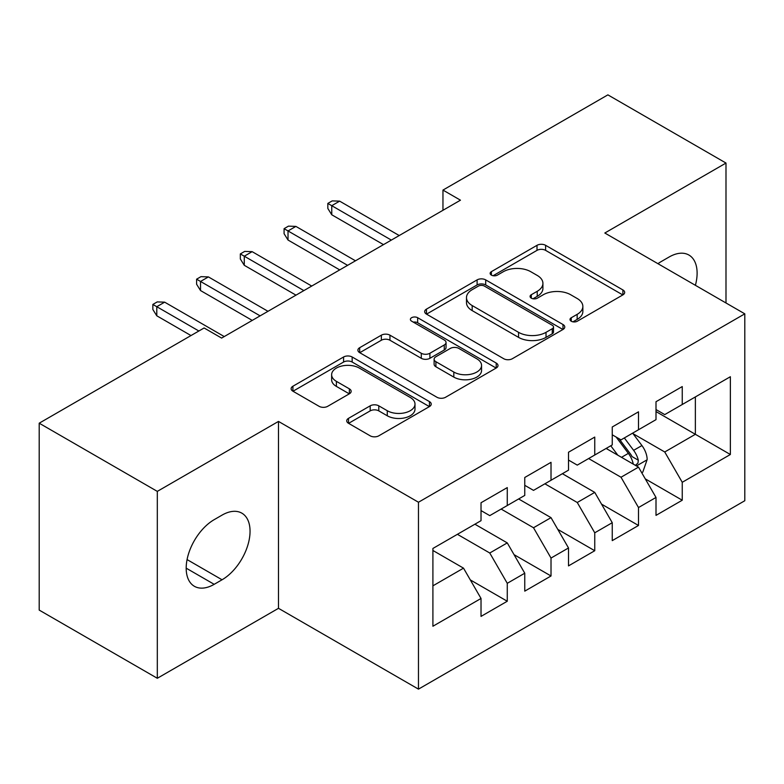 <?xml version="1.0" encoding="UTF-8"?>
<svg xmlns="http://www.w3.org/2000/svg" width="784" height="784" viewBox="0 0 784 784"><rect width="100%" height="100%" fill="white"/><g stroke="black" fill="none" stroke-linecap="round" stroke-linejoin="round"><path stroke-width="1.18" d="M571.262 321.234A4.253 2.45 0 0 0 577.269 321.234L622.888 294.892A6.076 3.508 0 0 0 624.672 292.412A6.076 3.508 0 0 0 622.888 289.933L545.605 245.314A6.076 3.508 0 0 0 537.011 245.314L491.392 271.646A4.253 2.45 0 0 0 490.147 273.381A4.253 2.45 0 0 0 491.392 275.115A4.253 2.45 0 0 0 497.399 275.115L503.308 271.715A19.433 11.221 0 0 1 530.788 271.715L537.226 275.429A19.433 11.221 0 0 1 542.92 283.367A19.433 11.221 0 0 1 537.226 291.295L531.327 294.706A4.253 2.45 0 0 0 530.082 296.44A4.253 2.45 0 0 0 531.327 298.175A4.253 2.45 0 0 0 537.334 298.175L543.243 294.764A19.433 11.221 0 0 1 570.723 294.764L577.161 298.488A19.433 11.221 0 0 1 582.855 306.417A19.433 11.221 0 0 1 577.161 314.355L571.262 317.755A4.253 2.45 0 0 0 570.007 319.49A4.253 2.45 0 0 0 571.262 321.234L571.262 317.755M348.517 418.342A6.076 3.508 0 0 0 346.734 420.822A6.076 3.508 0 0 0 348.517 423.301L370.195 435.826A6.076 3.508 0 0 0 378.79 435.826L429.456 406.573A6.076 3.508 0 0 0 431.229 404.093A6.076 3.508 0 0 0 429.456 401.614L352.163 356.994A6.076 3.508 0 0 0 343.578 356.994L292.912 386.238A6.076 3.508 0 0 0 291.129 388.717A6.076 3.508 0 0 0 292.912 391.196L319.098 406.318A6.076 3.508 0 0 0 327.692 406.318L349.37 393.803A6.076 3.508 0 0 0 351.154 391.324A6.076 3.508 0 0 0 349.37 388.844L336.385 381.347A16.248 9.379 0 0 1 331.632 374.713A16.248 9.379 0 0 1 341.657 366.05A16.248 9.379 0 0 1 359.356 368.088L410.238 397.459A16.248 9.379 0 0 1 415.001 404.093A16.248 9.379 0 0 1 404.965 412.756A16.248 9.379 0 0 1 387.267 410.718L378.79 405.828A6.076 3.508 0 0 0 370.195 405.828L348.517 418.342L348.517 423.301M157.31 491.382L157.31 678.278L278.487 608.315L278.487 421.42L157.31 491.382L39.2 423.193L204.114 327.977L221.617 338.08L460.463 200.185L442.96 190.081L442.96 210.288M278.487 421.42L418.47 502.24L744.8 313.835L744.8 500.731L418.47 689.136L418.47 502.24M725.994 302.977L725.994 163.052L604.817 233.015L744.8 313.835M725.994 163.052L607.884 94.864L442.96 190.081M503.74 358.729A6.076 3.508 0 0 0 512.324 358.729L562.99 329.476A6.076 3.508 0 0 0 564.774 326.997A6.076 3.508 0 0 0 562.99 324.517L485.698 279.888A6.076 3.508 0 0 0 477.113 279.888L426.447 309.141A6.076 3.508 0 0 0 424.673 311.62A6.076 3.508 0 0 0 426.447 314.1L503.74 358.729M413.335 322.146A4.253 2.45 0 0 1 417.647 322.753L417.647 317.696L496.223 363.061A6.076 3.508 0 0 1 497.997 365.54A6.076 3.508 0 0 1 496.223 368.019L445.557 397.272A6.076 3.508 0 0 1 436.972 397.272L359.68 352.653L359.68 347.694A6.076 3.508 0 0 0 357.896 350.174A6.076 3.508 0 0 0 359.68 352.653M359.68 347.694L381.367 335.17A6.076 3.508 0 0 1 389.952 335.17L421.292 353.27A6.076 3.508 0 0 0 429.887 353.27L444.263 344.97A6.076 3.508 0 0 0 446.047 342.49A6.076 3.508 0 0 0 444.263 340.011L411.629 321.166A4.253 2.45 0 0 1 410.385 319.431A4.253 2.45 0 0 1 413.011 317.167A4.253 2.45 0 0 1 417.647 317.696M695.369 396.92L730.365 376.722L682.247 404.505L682.247 386.571L656.002 401.722L656.002 419.656L638.499 429.759L638.499 411.825L612.255 426.976L612.255 444.91L594.752 455.014L594.752 437.08L568.508 452.231L568.508 470.165L551.015 480.269L551.015 462.335L524.761 477.485L524.761 495.419L507.268 505.523L507.268 487.589L481.023 502.75L481.023 520.674L432.905 548.457L432.905 626.249L481.023 598.466L463.52 568.155L432.905 550.476M730.365 376.722L730.365 454.504L682.247 482.287L664.744 451.986L633.031 433.67M645.281 478.877L682.247 500.221L682.247 482.287M682.247 500.221L656.002 515.372L656.002 497.448L638.499 507.542L621.006 477.24L588.627 458.552M601.534 504.132L638.499 525.476L638.499 507.542M638.499 525.476L612.255 540.627L612.255 522.703L594.752 532.797L577.259 502.495L544.89 483.806M557.796 529.396L594.752 550.731L594.752 532.797M594.752 550.731L568.508 565.891L568.508 547.957L551.015 558.061L533.512 527.75L501.143 509.061M514.049 554.651L551.015 575.985L551.015 558.061M551.015 575.985L524.761 591.146L524.761 573.212L507.268 583.316L489.765 553.004L457.395 534.316M470.302 579.905L507.268 601.24L507.268 583.316M507.268 601.24L481.023 616.4L481.023 598.466M481.023 510.58L489.765 515.627L507.268 505.523M432.905 585.834L463.52 568.155M524.761 485.316L533.512 490.372L551.015 480.269M489.765 553.004L507.268 542.9L474.898 524.212M524.761 573.212L507.268 542.9M568.508 460.061L577.259 465.118L594.752 455.014M533.512 527.75L551.015 517.646L518.636 498.957M568.508 547.957L551.015 517.646M612.255 434.806L621.006 439.863L638.499 429.759M577.259 502.495L594.752 492.391L562.383 473.703M612.255 522.703L594.752 492.391M656.002 409.552L664.744 414.599L682.247 404.505M621.006 477.24L638.499 467.137L606.13 448.448M656.002 497.448L638.499 467.137M39.2 423.193L39.2 610.089L157.31 678.278M278.487 608.315L418.47 689.136M656.002 411.571L695.369 434.307L695.369 396.929M664.744 451.986L695.369 434.307L730.365 454.504M695.398 285.307A39.592 22.863 120 0 0 688.92 255.045A39.592 22.863 120 0 0 669.124 257.005L661.245 261.552A39.592 22.863 120 0 0 657.943 263.689M214.179 519.665A39.592 22.863 120 0 0 188.317 554.553A39.592 22.863 120 0 0 194.383 586.285A39.592 22.863 120 0 0 214.179 584.325L222.048 579.778A39.592 22.863 120 0 0 247.92 544.89A39.592 22.863 120 0 0 241.844 513.157A39.592 22.863 120 0 0 222.048 515.117L214.179 519.665M572.957 321.832L577.161 319.402A19.433 11.221 0 0 0 582.855 311.473L582.855 306.417M542.92 283.367L542.92 288.414A19.433 11.221 0 0 1 537.226 296.342L533.022 298.773M622.81 294.941L545.605 250.361A6.076 3.508 0 0 0 537.011 250.361L493.087 275.723M562.912 329.515L485.698 284.945A6.076 3.508 0 0 0 477.113 284.945L426.525 314.149M552.259 328.731A4.253 2.45 0 0 0 553.504 326.997A4.253 2.45 0 0 0 552.259 325.262L484.414 286.091A4.253 2.45 0 0 0 478.407 286.091L472.174 289.688A19.433 11.221 0 0 0 466.49 297.616A19.433 11.221 0 0 0 472.174 305.554L518.547 332.328A19.433 11.221 0 0 0 546.027 332.328L552.259 328.731L552.259 333.778A4.253 2.45 0 0 0 553.504 332.044L553.504 326.997M466.49 297.616L466.49 302.673A19.433 11.221 0 0 0 472.174 310.601L472.174 305.554M552.259 333.778L546.027 337.375A19.433 11.221 0 0 1 518.547 337.375L472.174 310.601M359.758 352.702L381.367 340.227L381.367 335.17M446.047 342.49L446.047 347.537A6.076 3.508 0 0 1 444.263 350.017L429.887 358.317A6.076 3.508 0 0 1 421.292 358.317L389.952 340.227A6.076 3.508 0 0 0 381.367 340.227M417.647 322.753L496.145 368.068M453.818 372.047A16.248 9.379 0 0 0 471.527 374.086A16.248 9.379 0 0 0 481.552 365.422A16.248 9.379 0 0 0 476.79 358.788L458.865 348.439A6.076 3.508 0 0 0 450.281 348.439L435.894 356.74A6.076 3.508 0 0 0 434.12 359.219A6.076 3.508 0 0 0 435.894 361.698L453.818 372.047L453.818 377.104A16.248 9.379 0 0 0 471.527 379.133A16.248 9.379 0 0 0 481.552 370.469L481.552 365.422M434.12 359.219L434.12 364.276A6.076 3.508 0 0 0 435.894 366.755L435.894 361.698M453.818 377.104L435.894 366.755M415.001 404.093L415.001 409.14A16.248 9.379 0 0 1 404.965 417.803A16.248 9.379 0 0 1 387.267 415.775L378.79 410.875A6.076 3.508 0 0 0 370.195 410.875L348.596 423.35M331.632 374.713L331.632 379.77A16.248 9.379 0 0 0 336.385 386.394L336.385 381.347M349.292 393.852L336.385 386.394M429.377 406.612L352.163 362.041A6.076 3.508 0 0 0 343.578 362.041L292.991 391.245M641.733 472.742L642.792 472.135L647.163 459.512A16.395 9.467 -120 0 0 641.929 445.547L632.639 433.14M617.831 455.2L610.765 445.773M607.463 449.212L606.659 448.144M635.412 465.353L637.951 463.07L638.313 460.208A16.395 9.467 -120 0 0 633.619 450.349L624.329 437.942M619.017 438.717L630.503 454.034A8.35 4.822 60 0 1 632.012 456.572L638.313 460.208M616.136 437.051L628.366 453.377A16.395 9.467 60 0 1 633.06 463.236L633.394 464.187M391.343 240.09L331.759 205.692L331.759 214.777L327.83 208.466L327.83 203.419L331.759 205.692L339.639 201.145L399.213 235.543M331.759 214.777L383.474 244.628M327.83 203.419L332.2 200.89L339.639 201.145M347.596 265.345L288.022 230.947L288.022 240.031L284.082 233.72L284.082 228.673L288.022 230.947L295.891 226.4L355.475 260.798M288.022 240.031L339.727 269.892M284.082 228.673L288.453 226.145L295.891 226.4M303.859 290.599L244.275 256.201L244.275 265.296L240.335 258.975L240.335 253.928L244.275 256.201L252.144 251.654L311.728 286.052M244.275 265.296L295.98 295.147M240.335 253.928L244.716 251.399L252.144 251.654M260.112 315.854L200.528 281.456L200.528 290.55L196.598 284.229L196.598 279.182L200.528 281.456L208.407 276.909L267.981 311.307M200.528 290.55L252.232 320.401M196.598 279.182L200.969 276.654L208.407 276.909M198.871 331.005L156.79 306.711L156.79 315.805L152.851 309.494L152.851 304.437L156.79 306.711L164.66 302.163L224.244 336.561M156.79 315.805L190.992 335.552M152.851 304.437L157.221 301.909L164.66 302.163M577.161 319.402L577.161 314.355M531.327 298.175L531.327 294.706M537.226 296.342L537.226 291.295M491.392 275.115L491.392 271.646M537.011 250.361L537.011 245.314M545.605 250.361L545.605 245.314M622.888 294.892L622.888 289.933M426.447 314.1L426.447 309.141M477.113 284.945L477.113 279.888M485.698 284.945L485.698 279.888M562.99 329.476L562.99 324.517M518.547 337.375L518.547 332.328M546.027 337.375L546.027 332.328M389.952 340.227L389.952 335.17M421.292 358.317L421.292 353.27M429.887 358.317L429.887 353.27M444.263 350.017L444.263 344.97M496.223 368.019L496.223 363.061M370.195 410.875L370.195 405.828M378.79 410.875L378.79 405.828M387.267 415.775L387.267 410.718M349.37 393.803L349.37 388.844M292.912 391.196L292.912 386.238M343.578 362.041L343.578 356.994M352.163 362.041L352.163 356.994M429.456 406.573L429.456 401.614M186.18 568.155L214.179 584.325M187.072 559.58L222.048 579.778M636.441 465.951L647.055 459.826M633.619 450.349L641.929 445.547M621.516 457.327L628.366 453.377"/></g></svg>
